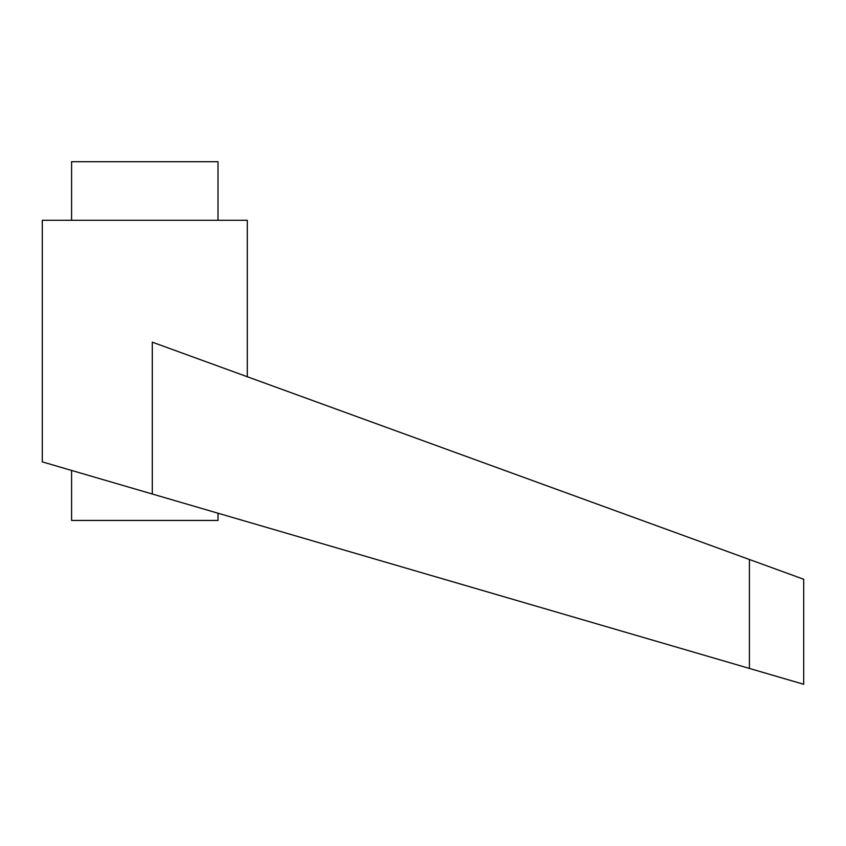 <?xml version="1.0" encoding="UTF-8"?>
<svg xmlns="http://www.w3.org/2000/svg" width="846" height="846" viewBox="0 0 846 846"><rect width="100%" height="100%" fill="white"/><g stroke="black" fill="none" stroke-linecap="round" stroke-linejoin="round"><path stroke-width="1.27" d="M218.004 513.205L218.004 520.449L71.582 520.449L71.582 470.439M144.793 491.822L152.301 494.011L152.301 342.165L749.419 559.502L749.419 668.435L803.7 684.287L42.3 461.884L42.3 220.277L247.296 220.277L247.296 376.734M71.582 220.277L71.582 161.713L218.004 161.713L218.004 220.277M749.419 559.502L803.7 579.256L803.7 684.287"/></g></svg>
